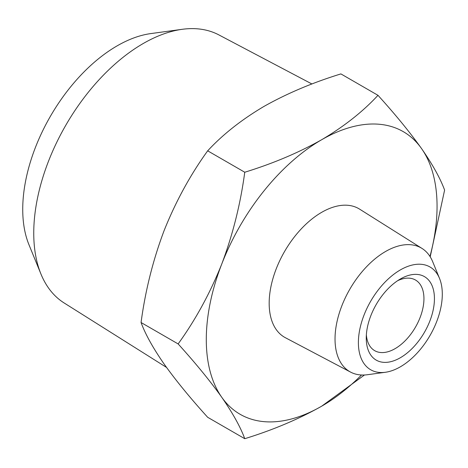 <?xml version="1.0" encoding="UTF-8"?>
<svg xmlns="http://www.w3.org/2000/svg" width="468" height="468" viewBox="0 0 468 468"><rect width="100%" height="100%" fill="white"/><g stroke="black" fill="none" stroke-linecap="round" stroke-linejoin="round"><path stroke-width="0.7" d="M366.251 338.06A48.21 27.834 120 0 0 400.345 357.739A48.21 27.834 120 0 0 434.433 298.695A48.21 27.834 120 0 0 400.345 279.01A48.21 27.834 120 0 0 366.251 338.06M397.613 280.718A40.792 23.552 -60 0 1 415.496 280.022A40.792 23.552 -60 0 1 423.944 298.695A40.792 23.552 -60 0 1 406.136 339.745A40.792 23.552 -60 0 1 374.704 350.678A40.792 23.552 -60 0 1 366.362 334.842M442.301 294.15A59.337 34.258 120 0 0 439.54 278.46A59.337 34.258 120 0 0 392.734 275.125A59.337 34.258 120 0 0 358.389 342.599A59.337 34.258 120 0 0 385.375 372.276A59.337 34.258 120 0 0 442.301 294.15M385.375 372.276L367.515 374.71A71.428 41.237 -60 0 1 350.62 372.124A71.428 41.237 -60 0 1 335.029 338.984A71.428 41.237 -60 0 1 385.538 251.509A71.428 41.237 -60 0 1 422.031 248.444A71.428 41.237 -60 0 1 432.719 261.776L439.54 278.46M350.62 372.124L285.381 337.715A74.248 42.869 -60 0 1 272.949 278.507A74.248 42.869 -60 0 1 321.674 212.332A74.248 42.869 -60 0 1 359.611 209.143L422.031 248.444M40.956 274.049L28.946 244.676A133.509 77.08 -60 0 1 117.135 45.858A133.509 77.08 -60 0 1 150.819 33.585L182.263 29.303A154.791 89.37 120 0 0 143.208 43.53A154.791 89.37 120 0 0 33.749 233.111A154.791 89.37 120 0 0 40.956 274.049A154.791 89.37 120 0 0 64.116 302.954L166.538 367.433M311.94 83.994L218.872 34.907A154.791 89.37 120 0 0 182.263 29.303M429.963 256.435A163.174 94.208 120 0 0 421.598 148.648A163.174 94.208 120 0 0 321.674 139.727A163.174 94.208 120 0 0 221.75 264.028A163.174 94.208 120 0 0 221.75 397.262A163.174 94.208 120 0 0 321.674 406.189A163.174 94.208 120 0 0 361.512 374.997M364.455 374.997L321.674 406.189C298.707 419.129 273.066 429.969 244.752 438.697C240.494 427.062 232.824 413.244 221.75 397.262C210.132 380.964 195.589 363.18 178.138 343.927C195.589 319.749 210.132 293.12 221.75 264.028C232.824 234.626 240.494 204.03 244.752 172.236C273.066 163.507 298.707 152.667 321.674 139.727C344.091 126.465 362.864 111.659 377.986 95.314C395.437 114.572 409.974 132.35 421.598 148.648C432.672 164.637 440.335 178.448 444.6 190.084L430.209 256.833M244.752 172.236L207.675 150.825C190.219 175.003 175.681 201.638 164.063 230.724C152.989 260.126 145.32 290.727 141.061 322.516L178.138 343.927M141.061 322.516C145.32 334.158 152.989 347.97 164.063 363.958C175.681 380.256 190.219 398.034 207.675 417.292L244.752 438.697M377.986 95.314L340.903 73.909C312.595 82.637 286.954 93.471 263.981 106.417C241.564 119.679 222.797 134.48 207.675 150.825"/></g></svg>
